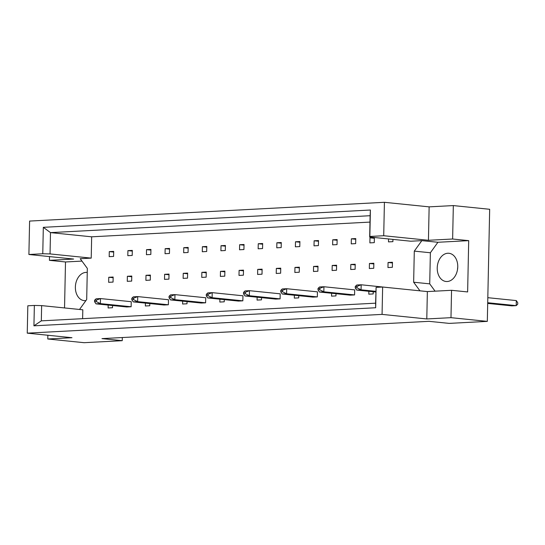 <?xml version="1.0" encoding="UTF-8"?>
<svg xmlns="http://www.w3.org/2000/svg" width="545" height="545" viewBox="0 0 545 545"><rect width="100%" height="100%" fill="white"/><g stroke="black" fill="none" stroke-linecap="round" stroke-linejoin="round"><path stroke-width="0.82" d="M85.899 300.608A14.184 10.219 95.8 0 1 84.203 300.636A14.184 10.219 95.8 0 1 75.374 287.065A14.184 10.219 95.8 0 1 87.077 272.418A14.184 10.219 95.8 0 1 87.255 272.439M457.752 266.846A14.184 10.219 95.8 0 1 446.055 281.493A14.184 10.219 95.8 0 1 437.226 267.929A14.184 10.219 95.8 0 1 448.93 253.275A14.184 10.219 95.8 0 1 457.752 266.846M49.506 256.593L49.431 260.333L73.623 259.052L28.899 254.495L29.6 221.072L384.416 202.304L383.714 235.726L369.844 236.462L369.673 237.021L370.116 215.711L50.487 232.62L50.045 253.922L42.769 253.759L43.321 227.326L370.396 210.023L369.844 236.462M131.774 276.049L127.373 276.281L127.271 281.329L131.672 281.097L131.774 276.049M132.312 250.4L127.912 250.632L127.809 255.68L132.203 255.448L132.312 250.4M131.134 306.746L131.236 301.698L100.491 298.565L100.382 303.613L131.134 306.746L126.733 306.978L95.988 303.844L100.382 303.613L96.308 301.576L96.336 300.166L94.578 300.254L94.551 301.671L96.308 301.576M108.176 305.084L108.114 307.959L112.508 307.727L112.556 305.534M113.156 277.03L108.755 277.269L108.653 282.317L113.047 282.085L113.156 277.03M113.694 251.388L109.293 251.62L109.184 256.668L113.585 256.436L113.694 251.388M79.522 309.471L86.689 299.512L87.336 268.413L80.217 258.705L91.213 258.119L91.662 236.816L369.98 222.094M82.622 318.668L82.813 309.805L41.638 305.609L41.318 320.855L375.607 303.177L376.098 287.372L375.675 307.748L33.933 325.821L34.362 305.445L27.822 305.786L27.25 333.152L382.065 314.39L382.638 287.024L376.098 287.372M369.673 237.021L410.841 241.217L421.844 240.638L414.295 251.122L413.648 282.221L419.957 290.826M145.413 303.115L145.352 305.99L149.752 305.759L149.8 303.565M168.371 304.778L168.48 299.73L137.728 296.589L137.626 301.644L168.371 304.778L163.977 305.009L133.225 301.875L137.626 301.644L133.545 299.607L133.58 298.197L131.822 298.285L131.788 299.702L133.545 299.607M182.657 301.147L182.595 304.021L186.996 303.79L187.037 301.596M205.615 302.809L205.717 297.754L174.972 294.62L174.863 299.668L205.615 302.809L201.214 303.04L170.469 299.907L174.863 299.668L170.789 297.638L170.817 296.228L169.059 296.317L169.032 297.734L170.789 297.638M219.894 299.178L219.833 302.053L224.233 301.821L224.281 299.621M242.852 300.833L242.961 295.785L212.216 292.651L212.107 297.699L242.852 300.833L238.458 301.072L207.706 297.931L212.107 297.699L208.033 295.669L208.061 294.252L206.303 294.348L206.269 295.765L208.033 295.669M257.138 297.209L257.077 300.084L261.477 299.852L261.518 297.652M280.096 298.864L280.205 293.816L249.453 290.683L249.351 295.731L280.096 298.864L275.695 299.096L244.95 295.962L249.351 295.731L245.27 293.701L245.304 292.284L243.54 292.379L243.513 293.789L245.27 293.701M294.375 295.24L294.32 298.115L298.715 297.883L298.762 295.683M317.34 296.896L317.442 291.847L286.697 288.714L286.588 293.762L317.34 296.896L312.939 297.127L282.194 293.993L286.588 293.762L282.514 291.732L282.542 290.315L280.784 290.41L280.757 291.82L282.514 291.732M331.619 293.271L331.558 296.146L335.958 295.915L336.006 293.714M354.577 294.927L354.686 289.879L323.934 286.745L323.832 291.793L354.577 294.927L350.183 295.158L319.431 292.025L323.832 291.793L319.752 289.763L319.786 288.346L318.021 288.441L317.994 289.851L319.752 289.763M368.863 291.296L368.802 294.177L373.196 293.946L373.243 291.745M391.923 287.971L361.178 284.776L361.069 289.824L375.852 291.33M150.829 254.467L150.931 249.412L146.537 249.651L146.428 254.699L150.829 254.467M169.447 253.48L169.549 248.431L165.155 248.663L165.046 253.711L169.447 253.48M188.066 252.492L188.175 247.444L183.774 247.675L183.672 252.73L188.066 252.492M206.691 251.511L206.793 246.463L202.393 246.694L202.29 251.742L206.691 251.511M225.31 250.523L225.412 245.475L221.018 245.706L220.909 250.755L225.31 250.523M243.928 249.542L244.037 244.494L239.637 244.725L239.528 249.774L243.928 249.542M262.547 248.554L262.656 243.506L258.255 243.738L258.153 248.786L262.547 248.554M281.172 247.573L281.274 242.525L276.88 242.757L276.771 247.805L281.172 247.573M299.791 246.585L299.9 241.537L295.499 241.769L295.39 246.817L299.791 246.585M318.409 245.604L318.518 240.549L314.118 240.788L314.015 245.836L318.409 245.604M337.035 244.616L337.137 239.568L332.736 239.8L332.634 244.848L337.035 244.616M355.653 243.629L355.756 238.581L351.361 238.812L351.253 243.867L355.653 243.629M374.272 242.648L374.381 237.6L369.98 237.831L369.878 242.879L374.272 242.648M388.558 238.942L388.496 241.891L392.891 241.66L392.938 239.391M150.291 280.11L150.393 275.062L145.999 275.293L145.89 280.348L150.291 280.11M168.909 279.129L169.018 274.081L164.617 274.312L164.508 279.36L168.909 279.129M187.528 278.141L187.637 273.093L183.236 273.324L183.134 278.372L187.528 278.141M206.153 277.16L206.255 272.112L201.861 272.343L201.752 277.391L206.153 277.16M224.772 276.172L224.881 271.124L220.48 271.356L220.371 276.404L224.772 276.172M243.39 275.191L243.499 270.136L239.098 270.375L238.996 275.423L243.39 275.191M262.016 274.203L262.118 269.155L257.717 269.387L257.615 274.435L262.016 274.203M280.634 273.215L280.736 268.167L276.342 268.406L276.233 273.454L280.634 273.215M299.253 272.234L299.362 267.186L294.961 267.418L294.852 272.466L299.253 272.234M317.871 271.247L317.98 266.198L313.579 266.43L313.477 271.485L317.871 271.247M336.497 270.266L336.599 265.217L332.205 265.449L332.096 270.497L336.497 270.266M355.115 269.278L355.224 264.23L350.823 264.461L350.714 269.509L355.115 269.278M373.734 268.297L373.843 263.249L369.442 263.48L369.34 268.528L373.734 268.297M392.359 267.309L392.461 262.261L388.06 262.492L387.958 267.541L392.359 267.309M450.981 317.667L451.553 290.301L427.362 291.582L426.79 318.948L450.981 317.667L487.319 321.373L449.203 323.389L428.935 321.325L101.976 338.615L122.243 340.68L122.305 337.539M47.858 335.257L47.783 338.99L71.974 337.709L27.25 333.152M28.899 254.495L42.769 253.759M451.553 290.301L467.63 291.943L468.7 240.645L452.629 239.01L453.331 205.581L429.14 206.862L428.438 240.284L383.714 235.726M429.14 206.862L384.416 202.304M427.362 291.582L382.638 287.024M426.79 318.948L382.065 314.39M457.507 269.564A14.184 10.219 95.8 0 1 457.739 267.275M453.331 205.581L489.669 209.287L487.319 321.373M81.975 261.096L65.502 261.968L64.542 307.945M65.502 261.968L49.431 260.333M122.243 340.68L84.121 342.696L47.783 338.99M452.629 239.01L428.438 240.284M34.362 305.445L41.638 305.609M91.213 258.119L50.045 253.922M91.662 236.816L50.487 232.62L43.321 227.326M468.7 240.645L437.914 242.273L421.844 240.638M437.914 242.273L430.373 252.757L429.719 283.856L435.08 291.173M429.719 283.856L413.648 282.221M430.373 252.757L414.295 251.122M109.293 251.62L113.68 252.062M108.755 277.269L113.142 277.712M127.912 250.632L132.299 251.082M146.537 249.651L150.917 250.094M165.155 248.663L169.536 249.113M183.774 247.675L188.161 248.125M202.393 246.694L206.78 247.144M221.018 245.706L225.398 246.156M239.637 244.725L244.024 245.168M258.255 243.738L262.642 244.187M276.88 242.757L281.261 243.199M295.499 241.769L299.879 242.218M314.118 240.788L318.505 241.231M332.736 239.8L337.123 240.25M351.361 238.812L355.742 239.262M369.98 237.831L374.367 238.274M127.373 276.281L131.761 276.731M145.999 275.293L150.379 275.743M164.617 274.312L169.005 274.755M183.236 273.324L187.623 273.774M201.861 272.343L206.242 272.786M220.48 271.356L224.86 271.805M239.098 270.375L243.486 270.817M257.717 269.387L262.104 269.836M276.342 268.406L280.723 268.849M294.961 267.418L299.348 267.868M313.579 266.43L317.967 266.88M332.205 265.449L336.585 265.892M350.823 264.461L355.204 264.911M369.442 263.48L373.829 263.923M388.06 262.492L392.448 262.942M375.675 307.748L375.607 303.177M33.933 325.821L41.318 320.855M370.396 210.023L370.116 215.711M94.578 300.254L96.09 298.796L100.491 298.565L96.336 300.166M94.551 301.671L95.988 303.844M131.822 298.285L133.334 296.827L137.728 296.589L133.58 298.197M131.788 299.702L133.225 301.875M169.059 296.317L170.571 294.852L174.972 294.62L170.817 296.228M169.032 297.734L170.469 299.907M206.303 294.348L207.815 292.883L212.216 292.651L208.061 294.252M206.269 295.765L207.706 297.931M243.54 292.379L245.052 290.914L249.453 290.683L245.304 292.284M243.513 293.789L244.95 295.962M280.784 290.41L282.296 288.945L286.697 288.714L282.542 290.315M280.757 291.82L282.194 293.993M318.021 288.441L319.54 286.977L323.934 286.745L319.786 288.346M317.994 289.851L319.431 292.025M355.265 286.472L355.238 287.883L356.995 287.787L357.023 286.377L355.265 286.472L356.777 285.008L361.178 284.776L357.023 286.377M487.714 302.734L516.204 305.636L516.313 300.588L487.816 297.686M516.313 300.588L517.75 302.761L517.723 304.178L516.204 305.636L511.81 305.868L487.693 303.415M375.839 292.011L356.675 290.056L361.069 289.824L356.995 287.787M355.238 287.883L356.675 290.056"/></g></svg>

